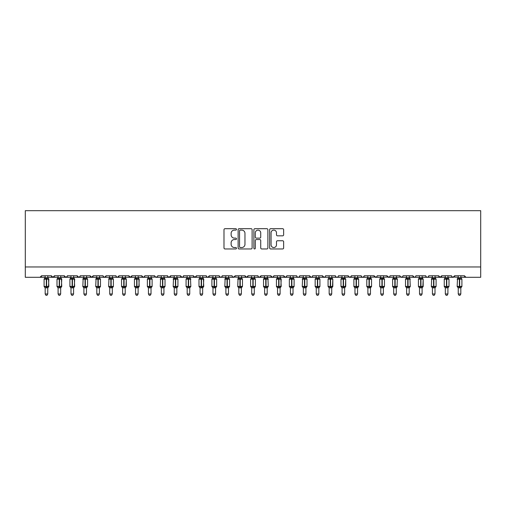 <?xml version="1.0" encoding="UTF-8"?>
<svg xmlns="http://www.w3.org/2000/svg" width="506" height="506" viewBox="0 0 506 506"><rect width="100%" height="100%" fill="white"/><g stroke="black" fill="none" stroke-linecap="round" stroke-linejoin="round"><path stroke-width="0.76" d="M236.479 229.401A0.708 0.708 0 0 0 235.771 228.693L224.999 228.693A1.012 1.012 0 0 0 223.987 229.705L223.987 247.946A1.012 1.012 0 0 0 224.999 248.965L235.771 248.965A0.708 0.708 0 0 0 236.479 248.256A0.708 0.708 0 0 0 235.771 247.542L234.373 247.542A3.245 3.245 0 0 1 231.128 244.303L231.128 242.779A3.245 3.245 0 0 1 234.373 239.534L235.771 239.534A0.708 0.708 0 0 0 236.479 238.826A0.708 0.708 0 0 0 235.771 238.117L234.373 238.117A3.245 3.245 0 0 1 231.128 234.873L231.128 233.355A3.245 3.245 0 0 1 234.373 230.11L235.771 230.11A0.708 0.708 0 0 0 236.479 229.401M282.62 235.834A1.012 1.012 0 0 0 283.638 234.822L283.638 229.705A1.012 1.012 0 0 0 282.62 228.693L270.659 228.693A1.012 1.012 0 0 0 269.647 229.705L269.647 247.946A1.012 1.012 0 0 0 270.659 248.965L282.62 248.965A1.012 1.012 0 0 0 283.638 247.946L283.638 241.767A1.012 1.012 0 0 0 282.62 240.755L277.503 240.755A1.012 1.012 0 0 0 276.491 241.767L276.491 244.834A2.713 2.713 0 0 1 273.778 247.542A2.713 2.713 0 0 1 271.071 244.834L271.071 232.823A2.713 2.713 0 0 1 273.778 230.11A2.713 2.713 0 0 1 276.491 232.823L276.491 234.822A1.012 1.012 0 0 0 277.503 235.834L282.62 235.834M25.3 266.966L480.7 266.966L480.7 210.686L25.3 210.686L25.3 277.294L40.018 277.294L41.562 275.745L51.372 275.745L51.941 276.94M252.114 229.705A1.012 1.012 0 0 0 251.102 228.693L239.142 228.693A1.012 1.012 0 0 0 238.124 229.705L238.124 247.946A1.012 1.012 0 0 0 239.142 248.965L251.102 248.965A1.012 1.012 0 0 0 252.114 247.946L252.114 229.705M254.897 228.693L266.858 228.693A1.012 1.012 0 0 1 267.876 229.705L267.876 247.946A1.012 1.012 0 0 1 266.858 248.965L261.741 248.965A1.012 1.012 0 0 1 260.729 247.946L260.729 240.552A1.012 1.012 0 0 0 259.717 239.534L256.321 239.534A1.012 1.012 0 0 0 255.309 240.552L255.309 248.256A0.708 0.708 0 0 1 254.594 248.965A0.708 0.708 0 0 1 253.885 248.256L253.885 229.705A1.012 1.012 0 0 1 254.897 228.693M47.76 277.294L52.921 277.294L51.372 275.745A1.55 1.55 0 0 0 52.921 277.294A1.55 1.55 0 0 0 54.471 275.745L64.281 275.745A1.55 1.55 0 0 0 65.831 277.294A1.55 1.55 0 0 0 67.38 275.745L77.19 275.745A1.55 1.55 0 0 0 78.74 277.294A1.55 1.55 0 0 0 80.29 275.745L90.1 275.745A1.55 1.55 0 0 0 91.649 277.294A1.55 1.55 0 0 0 93.199 275.745L103.009 275.745A1.55 1.55 0 0 0 104.559 277.294A1.55 1.55 0 0 0 106.108 275.745L115.918 275.745A1.55 1.55 0 0 0 117.462 277.294A1.55 1.55 0 0 0 119.011 275.745L128.821 275.745A1.55 1.55 0 0 0 130.371 277.294A1.55 1.55 0 0 0 131.921 275.745L141.731 275.745A1.55 1.55 0 0 0 143.28 277.294A1.55 1.55 0 0 0 144.83 275.745L154.64 275.745A1.55 1.55 0 0 0 156.19 277.294A1.55 1.55 0 0 0 157.739 275.745L167.549 275.745A1.55 1.55 0 0 0 169.099 277.294A1.55 1.55 0 0 0 170.648 275.745L180.459 275.745A1.55 1.55 0 0 0 182.008 277.294A1.55 1.55 0 0 0 183.551 275.745L193.362 275.745A1.55 1.55 0 0 0 194.911 277.294A1.55 1.55 0 0 0 196.461 275.745L206.271 275.745A1.55 1.55 0 0 0 207.821 277.294A1.55 1.55 0 0 0 209.37 275.745L219.18 275.745A1.55 1.55 0 0 0 220.73 277.294A1.55 1.55 0 0 0 222.279 275.745L232.09 275.745A1.55 1.55 0 0 0 233.639 277.294A1.55 1.55 0 0 0 235.189 275.745L244.999 275.745A1.55 1.55 0 0 0 246.548 277.294A1.55 1.55 0 0 0 248.092 275.745L257.908 275.745A1.55 1.55 0 0 0 259.451 277.294A1.55 1.55 0 0 0 261.001 275.745L270.811 275.745A1.55 1.55 0 0 0 272.361 277.294A1.55 1.55 0 0 0 273.91 275.745L283.721 275.745A1.55 1.55 0 0 0 285.27 277.294A1.55 1.55 0 0 0 286.82 275.745L296.63 275.745A1.55 1.55 0 0 0 298.179 277.294A1.55 1.55 0 0 0 299.729 275.745L309.539 275.745A1.55 1.55 0 0 0 311.089 277.294A1.55 1.55 0 0 0 312.638 275.745L322.448 275.745A1.55 1.55 0 0 0 323.992 277.294A1.55 1.55 0 0 0 325.541 275.745L335.351 275.745A1.55 1.55 0 0 0 336.901 277.294A1.55 1.55 0 0 0 338.451 275.745L348.261 275.745A1.55 1.55 0 0 0 349.81 277.294A1.55 1.55 0 0 0 351.36 275.745L361.17 275.745A1.55 1.55 0 0 0 362.72 277.294A1.55 1.55 0 0 0 364.269 275.745L374.079 275.745A1.55 1.55 0 0 0 375.629 277.294A1.55 1.55 0 0 0 377.179 275.745L386.989 275.745A1.55 1.55 0 0 0 388.538 277.294A1.55 1.55 0 0 0 390.082 275.745L399.892 275.745A1.55 1.55 0 0 0 401.441 277.294A1.55 1.55 0 0 0 402.991 275.745L412.801 275.745A1.55 1.55 0 0 0 414.351 277.294A1.55 1.55 0 0 0 415.9 275.745L425.71 275.745A1.55 1.55 0 0 0 427.26 277.294A1.55 1.55 0 0 0 428.81 275.745L438.62 275.745A1.55 1.55 0 0 0 440.169 277.294A1.55 1.55 0 0 0 441.719 275.745L451.529 275.745A1.55 1.55 0 0 0 453.079 277.294A1.55 1.55 0 0 0 454.628 275.745L464.438 275.745L464.723 276.643M447.911 277.294L453.079 277.294L454.628 275.745L454.337 276.643M435.008 277.294L440.169 277.294L441.719 275.745L441.428 276.643M428.81 275.745L428.24 276.94M425.71 275.745L426.28 276.94L427.26 277.294L428.259 276.927M415.9 275.745L415.616 276.643M409.19 277.294L414.351 277.294L412.801 275.745L413.37 276.94M399.892 275.745L400.461 276.94M364.269 275.745L363.7 276.94M361.17 275.745L361.739 276.94L362.72 277.294L364.099 276.447M351.36 275.745L350.791 276.94M348.261 275.745L348.83 276.94M335.351 275.745L335.921 276.94L336.901 277.294L337.9 276.927M318.831 277.294L323.992 277.294L322.448 275.745L323.011 276.94M312.638 275.745L312.347 276.643M305.921 277.294L311.089 277.294L309.539 275.745L310.102 276.94M299.729 275.745L299.16 276.94L298.179 277.294L297.18 276.927L296.63 275.745M286.82 275.745L286.251 276.94M280.109 277.294L285.27 277.294L283.721 275.745L284.011 276.643M273.91 275.745L273.348 276.94M267.2 277.294L272.361 277.294L270.811 275.745L271.38 276.94M254.29 277.294L259.451 277.294L261.001 275.745L260.438 276.94M257.908 275.745L258.471 276.94L259.451 277.294L264.619 277.294M241.381 277.294L246.548 277.294L244.999 275.745L245.562 276.94M228.472 277.294L233.639 277.294L235.189 275.745L234.62 276.94M222.279 275.745L221.71 276.94L220.73 277.294L219.351 276.447M219.18 275.745L219.749 276.94M206.271 275.745L206.84 276.94L207.821 277.294L209.37 275.745M189.75 277.294L194.911 277.294L193.362 275.745L193.931 276.94M183.551 275.745L182.989 276.94M176.841 277.294L182.008 277.294L180.459 275.745L181.021 276.94M167.549 275.745L168.112 276.94M154.64 275.745L155.209 276.94M144.83 275.745L144.261 276.94M125.21 277.294L130.371 277.294L131.921 275.745L131.358 276.94M112.3 277.294L117.462 277.294L119.011 275.745L118.448 276.94M115.918 275.745L116.481 276.94L117.462 277.294L122.629 277.294M99.391 277.294L104.559 277.294L106.108 275.745L105.539 276.94M103.009 275.745L103.572 276.94M86.482 277.294L91.649 277.294L93.199 275.745L92.63 276.94M96.81 277.294L91.649 277.294L90.1 275.745L90.663 276.94M80.29 275.745L79.72 276.94M67.38 275.745L66.817 276.94M58.089 277.294L52.921 277.294L54.471 275.745L53.908 276.94M464.438 275.745A1.55 1.55 0 0 0 465.982 277.294L464.438 275.745M480.7 266.966L480.7 277.294L460.821 277.294M40.018 277.294L41.562 275.745A1.55 1.55 0 0 1 40.018 277.294L45.179 277.294M60.669 277.294L65.831 277.294L67.216 276.447M70.992 277.294L65.831 277.294L64.281 275.745M73.579 277.294L78.74 277.294L80.119 276.447M83.901 277.294L78.74 277.294L77.19 275.745M109.72 277.294L104.559 277.294L103.173 276.447M135.538 277.294L130.371 277.294L128.821 275.745M138.119 277.294L143.28 277.294L144.659 276.447M148.441 277.294L143.28 277.294L141.731 275.745M151.028 277.294L157.189 276.927M161.351 277.294L156.19 277.294L154.804 276.447M163.931 277.294L169.099 277.294L170.648 275.745M174.26 277.294L169.099 277.294L167.714 276.447M187.169 277.294L182.008 277.294L183.001 276.927M200.079 277.294L194.911 277.294L196.461 275.745M238.8 277.294L232.64 276.927M251.71 277.294L246.548 277.294L248.092 275.745M277.528 277.294L272.361 277.294L273.746 276.447M290.431 277.294L285.27 277.294L286.649 276.447M316.25 277.294L311.089 277.294L312.082 276.927M329.159 277.294L323.992 277.294L324.991 276.927M344.649 277.294L350.81 276.927M354.972 277.294L349.81 277.294L348.432 276.447M370.462 277.294L376.622 276.927M380.79 277.294L375.629 277.294L374.079 275.745M383.371 277.294L389.531 276.927M393.7 277.294L388.538 277.294L386.989 275.745M396.28 277.294L402.441 276.927M406.609 277.294L401.441 277.294L400.063 276.447M419.518 277.294L414.351 277.294L415.35 276.927M445.331 277.294L440.169 277.294L438.62 275.745M458.24 277.294L452.079 276.927M240.255 230.11A0.708 0.708 0 0 0 239.547 230.818L239.547 246.833A0.708 0.708 0 0 0 240.255 247.542L241.723 247.542A3.245 3.245 0 0 0 244.967 244.303L244.967 233.355A3.245 3.245 0 0 0 241.723 230.11L240.255 230.11M260.729 232.874A2.713 2.713 0 0 0 258.016 230.16A2.713 2.713 0 0 0 255.309 232.874L255.309 237.105A1.012 1.012 0 0 0 256.321 238.117L259.717 238.117A1.012 1.012 0 0 0 260.729 237.105L260.729 232.874M45.179 287.958L44.092 286.409L48.842 286.409L48.506 278.692A0.519 0.519 0 0 1 48.842 279.179L44.092 279.179A0.519 0.519 0 0 1 44.433 278.692L44.092 279.179L44.092 286.409A0.519 0.519 0 0 0 44.433 286.889L44.806 286.51L48.355 286.839A1.138 1.082 0 0 0 47.76 287.794L45.179 287.794A1.138 1.082 0 0 0 44.585 286.839M48.842 286.409A0.519 0.519 0 0 1 48.506 286.889L48.842 279.179M45.179 277.794L47.76 277.794A1.138 1.082 180 0 0 48.355 278.743L48.133 279.078L44.585 278.743A1.138 1.082 180 0 0 45.179 277.794L45.179 275.745M47.76 287.787L47.76 293.973L45.179 293.973L45.179 287.787M47.76 275.745L47.76 277.8M44.806 279.078L45.179 277.845M47.76 277.845L48.133 279.078L47.76 277.845M44.806 286.51L45.179 287.737M48.133 286.51L47.76 287.737M47.76 293.973L46.982 295.314L45.951 295.314L45.179 293.973M58.089 287.958L57.001 286.409L61.751 286.409L61.416 278.692A0.519 0.519 0 0 1 61.751 279.179L57.001 279.179A0.519 0.519 0 0 1 57.342 278.692L57.001 279.179L57.001 286.409A0.519 0.519 0 0 0 57.342 286.889L57.709 286.51L61.264 286.839A1.138 1.082 0 0 0 60.669 287.794L58.089 287.794A1.138 1.082 0 0 0 57.488 286.839M61.751 286.409A0.519 0.519 0 0 1 61.416 286.889L61.751 279.179M58.089 277.794L60.669 277.794A1.138 1.082 180 0 0 61.264 278.743L61.043 279.078L57.488 278.743A1.138 1.082 180 0 0 58.089 277.794L58.089 275.745M70.992 287.958L69.91 286.409L74.66 286.409L74.325 278.692A0.519 0.519 0 0 1 74.66 279.179L69.91 279.179A0.519 0.519 0 0 1 70.252 278.692L69.91 279.179L69.91 286.409A0.519 0.519 0 0 0 70.252 286.889L70.619 286.51L74.173 286.839A1.138 1.082 0 0 0 73.579 287.794L70.992 287.794A1.138 1.082 0 0 0 70.397 286.839M74.66 286.409A0.519 0.519 0 0 1 74.325 286.889L74.66 279.179M70.992 277.794L73.579 277.794A1.138 1.082 180 0 0 74.173 278.743L73.952 279.078L70.397 278.743A1.138 1.082 180 0 0 70.992 277.794L70.992 275.745M83.901 287.958L82.82 286.409L87.57 286.409L87.57 279.179L87.228 278.692A0.519 0.519 0 0 1 87.57 279.179L82.82 279.179A0.519 0.519 0 0 1 83.155 278.692L82.82 286.409A0.519 0.519 0 0 0 83.155 286.889L83.528 286.51L87.083 286.839A1.138 1.082 0 0 0 86.482 287.794L83.901 287.794A1.138 1.082 0 0 0 83.307 286.839M87.57 286.409A0.519 0.519 0 0 1 87.228 286.889L87.57 286.409L87.57 279.179M83.901 277.794L86.482 277.794A1.138 1.082 180 0 0 87.083 278.743L86.861 279.078L83.307 278.743A1.138 1.082 180 0 0 83.901 277.794L83.901 275.745M96.81 287.958L95.729 286.409L100.479 286.409L100.479 279.179L100.137 278.692A0.519 0.519 0 0 1 100.479 279.179L95.729 279.179A0.519 0.519 0 0 1 96.064 278.692L95.729 286.409A0.519 0.519 0 0 0 96.064 286.889L96.437 286.51L99.992 286.839A1.138 1.082 0 0 0 99.391 287.794L96.81 287.794A1.138 1.082 0 0 0 96.216 286.839M100.479 286.409A0.519 0.519 0 0 1 100.137 286.889L100.479 286.409L100.479 279.179M96.81 277.794L99.391 277.794A1.138 1.082 180 0 0 99.992 278.743L99.771 279.078L96.216 278.743A1.138 1.082 180 0 0 96.81 277.794L96.81 275.745M60.669 287.787L60.669 293.973L58.089 293.973L58.089 287.787M60.669 275.745L60.669 277.8M57.709 279.078L58.089 277.845M60.669 277.845L61.043 279.078L60.669 277.845M57.709 286.51L58.089 287.737M61.043 286.51L60.669 287.737M60.669 293.973L59.891 295.314L58.86 295.314L58.089 293.973M73.579 287.787L73.579 293.973L70.992 293.973L70.992 287.787M73.579 275.745L73.579 277.8M70.619 279.078L70.992 277.845M73.579 277.845L73.952 279.078L73.579 277.845M70.619 286.51L70.992 287.737M73.952 286.51L73.579 287.737M73.579 293.973L72.801 295.314L71.77 295.314L70.992 293.973M86.482 287.787L86.482 293.973L83.901 293.973L83.901 287.787M86.482 275.745L86.482 277.8M83.528 279.078L83.901 277.845M86.488 277.845L86.861 279.078L86.488 277.845M83.528 286.51L83.901 287.737M86.861 286.51L86.488 287.737M86.482 293.973L85.71 295.314L84.679 295.314L83.901 293.973M99.391 287.787L99.391 293.973L96.81 293.973L96.81 287.787M99.391 275.745L99.391 277.8M96.437 279.078L96.81 277.845M99.391 277.845L99.771 279.078L99.391 277.845M96.437 286.51L96.81 287.737M99.771 286.51L99.391 287.737M99.391 293.973L98.619 295.314L97.588 295.314L96.81 293.973M109.72 287.958L108.638 286.409L113.388 286.409L113.388 279.179L113.047 278.692A0.519 0.519 0 0 1 113.388 279.179L108.638 279.179A0.519 0.519 0 0 1 108.973 278.692L108.638 286.409A0.519 0.519 0 0 0 108.973 286.889L109.347 286.51L112.895 286.839A1.138 1.082 0 0 0 112.3 287.794L109.72 287.794A1.138 1.082 0 0 0 109.125 286.839M113.388 286.409A0.519 0.519 0 0 1 113.047 286.889L113.388 286.409L113.388 279.179M109.72 277.794L112.3 277.794A1.138 1.082 180 0 0 112.895 278.743L112.674 279.078L109.125 278.743A1.138 1.082 180 0 0 109.72 277.794L109.72 275.745M112.3 287.787L112.3 293.973L109.72 293.973L109.72 287.787M112.3 275.745L112.3 277.8M109.347 279.078L109.72 277.845M112.3 277.845L112.674 279.078L112.3 277.845M109.347 286.51L109.72 287.737M112.674 286.51L112.3 287.737M112.3 293.973L111.529 295.314L110.491 295.314L109.72 293.973M126.102 278.774A0.519 0.519 0 0 1 126.291 279.179L121.541 279.179A0.519 0.519 0 0 1 121.883 278.692L121.541 279.179L121.541 286.409A0.519 0.519 0 0 0 121.883 286.889L122.256 286.51L125.804 286.839A1.138 1.082 0 0 0 125.21 287.794L122.629 287.794A1.138 1.082 0 0 0 122.028 286.839M126.291 286.409A0.519 0.519 0 0 1 125.956 286.889L126.291 279.179L126.291 286.409L124.071 286.409L124.071 278.711L122.256 279.078L122.028 278.743A1.138 1.082 180 0 0 122.629 277.794L125.21 277.794A1.138 1.082 180 0 0 125.804 278.743L125.583 279.078L124.071 278.711L124.071 277.693M125.21 287.787L125.21 293.973L122.629 293.973L122.629 287.787M125.21 275.745L125.21 277.8M122.629 275.745L122.629 277.794M122.256 279.078L122.629 277.845M125.21 277.845L125.583 279.078L125.21 277.845M122.256 286.51L122.629 287.737M125.583 286.51L125.21 287.737M125.21 293.973L124.432 295.314L123.401 295.314L122.629 293.973M135.538 287.958L134.451 286.409L139.201 286.409L138.865 278.692A0.519 0.519 0 0 1 139.201 279.179L134.451 279.179A0.519 0.519 0 0 1 134.792 278.692L134.451 279.179L134.451 286.409A0.519 0.519 0 0 0 134.792 286.889L135.159 286.51L138.714 286.839A1.138 1.082 0 0 0 138.119 287.794L135.538 287.794A1.138 1.082 0 0 0 134.938 286.839M139.201 286.409A0.519 0.519 0 0 1 138.865 286.889L139.201 279.179M135.538 277.794L138.119 277.794A1.138 1.082 180 0 0 138.714 278.743L138.492 279.078L134.938 278.743A1.138 1.082 180 0 0 135.538 277.794L135.538 275.745M138.119 287.787L138.119 293.973L135.538 293.973L135.538 287.787M138.119 275.745L138.119 277.8M135.159 279.078L135.532 277.845M138.119 277.845L138.492 279.078L138.119 277.845M135.159 286.51L135.532 287.737M138.492 286.51L138.119 287.737M138.119 293.973L137.341 295.314L136.31 295.314L135.538 293.973M148.441 287.958L147.36 286.409L152.11 286.409L152.11 279.179L151.768 278.692A0.519 0.519 0 0 1 152.11 279.179L147.36 279.179A0.519 0.519 0 0 1 147.701 278.692L147.36 279.179L147.36 286.409A0.519 0.519 0 0 0 147.701 286.889L148.068 286.51L151.623 286.839A1.138 1.082 0 0 0 151.028 287.794L148.441 287.794A1.138 1.082 0 0 0 147.847 286.839M152.11 286.409A0.519 0.519 0 0 1 151.768 286.889L152.11 286.409L152.11 279.179M148.441 277.794L151.028 277.794A1.138 1.082 180 0 0 151.623 278.743L151.402 279.078L147.847 278.743A1.138 1.082 180 0 0 148.441 277.794L148.441 275.745M151.028 287.787L151.028 293.973L148.441 293.973L148.441 287.787M151.028 275.745L151.028 277.8M148.068 279.078L148.441 277.845M151.028 277.845L151.402 279.078L151.028 277.845M148.068 286.51L148.441 287.737M151.402 286.51L151.028 287.737M151.028 293.973L150.25 295.314L149.219 295.314L148.441 293.973M161.351 287.958L160.269 286.409L165.019 286.409L165.019 279.179L164.678 278.692A0.519 0.519 0 0 1 165.019 279.179L160.269 279.179A0.519 0.519 0 0 1 160.604 278.692L160.269 286.409A0.519 0.519 0 0 0 160.604 286.889L160.978 286.51L164.532 286.839A1.138 1.082 0 0 0 163.931 287.794L161.351 287.794A1.138 1.082 0 0 0 160.756 286.839M165.019 286.409A0.519 0.519 0 0 1 164.678 286.889L165.019 286.409L165.019 279.179M161.351 277.794L163.931 277.794A1.138 1.082 180 0 0 164.532 278.743L164.311 279.078L160.756 278.743A1.138 1.082 180 0 0 161.351 277.794L161.351 275.745M163.931 287.787L163.931 293.973L161.351 293.973L161.351 287.787M163.931 275.745L163.931 277.8M160.978 279.078L161.351 277.845M163.938 277.845L164.311 279.078L163.938 277.845M160.978 286.51L161.351 287.737L160.978 286.51M164.311 286.51L163.938 287.737M163.931 293.973L163.16 295.314L162.129 295.314L161.351 293.973M174.26 287.958L173.178 286.409L177.929 286.409L177.929 279.179L177.587 278.692A0.519 0.519 0 0 1 177.929 279.179L173.178 279.179A0.519 0.519 0 0 1 173.514 278.692L173.178 286.409A0.519 0.519 0 0 0 173.514 286.889L173.887 286.51L177.435 286.839A1.138 1.082 0 0 0 176.841 287.794L174.26 287.794A1.138 1.082 0 0 0 173.666 286.839M177.929 286.409A0.519 0.519 0 0 1 177.587 286.889L177.929 286.409L177.929 279.179M174.26 277.794L176.841 277.794A1.138 1.082 180 0 0 177.435 278.743L177.214 279.078L173.666 278.743A1.138 1.082 180 0 0 174.26 277.794L174.26 275.745M176.841 287.787L176.841 293.973L174.26 293.973L174.26 287.787M176.841 275.745L176.841 277.8M173.887 279.078L174.26 277.845M176.841 277.845L177.214 279.078L176.841 277.845M173.887 286.51L174.26 287.737L173.887 286.51M177.214 286.51L176.841 287.737M176.841 293.973L176.069 295.314L175.038 295.314L174.26 293.973M187.169 287.958L186.081 286.409L190.832 286.409L190.496 278.692A0.519 0.519 0 0 1 190.832 279.179L186.081 279.179A0.519 0.519 0 0 1 186.423 278.692L186.081 279.179L186.081 286.409A0.519 0.519 0 0 0 186.423 286.889L186.796 286.51L190.345 286.839A1.138 1.082 0 0 0 189.75 287.794L187.169 287.794A1.138 1.082 0 0 0 186.575 286.839M190.832 286.409A0.519 0.519 0 0 1 190.496 286.889L190.832 286.409M187.169 277.794L189.75 277.794A1.138 1.082 180 0 0 190.345 278.743L190.123 279.078L186.575 278.743A1.138 1.082 180 0 0 187.169 277.794L187.169 275.745M189.75 287.787L189.75 293.973L187.169 293.973L187.169 287.787M189.75 275.745L189.75 277.8M186.796 279.078L187.169 277.845M189.75 277.845L190.123 279.078L189.75 277.845M186.796 286.51L187.169 287.737L186.796 286.51M190.123 286.51L189.75 287.737M189.75 293.973L188.972 295.314L187.941 295.314L187.169 293.973M200.079 287.958L198.991 286.409L203.741 286.409L203.406 278.692A0.519 0.519 0 0 1 203.741 279.179L198.991 279.179A0.519 0.519 0 0 1 199.332 278.692L198.991 279.179L198.991 286.409A0.519 0.519 0 0 0 199.332 286.889L199.699 286.51L203.254 286.839A1.138 1.082 0 0 0 202.659 287.794L200.079 287.794A1.138 1.082 0 0 0 199.478 286.839M203.741 286.409A0.519 0.519 0 0 1 203.406 286.889L203.741 279.179M200.079 277.794L202.659 277.794A1.138 1.082 180 0 0 203.254 278.743L203.032 279.078L199.478 278.743A1.138 1.082 180 0 0 200.079 277.794L200.079 275.745M202.659 287.787L202.659 293.973L200.079 293.973L200.079 287.787M202.659 275.745L202.659 277.8M199.699 279.078L200.079 277.845M202.659 277.845L203.032 279.078L202.659 277.845M199.699 286.51L200.079 287.737L199.699 286.51M203.032 286.51L202.659 287.737M202.659 293.973L201.881 295.314L200.85 295.314L200.079 293.973M212.982 287.958L211.9 286.409L216.65 286.409L216.65 279.179L216.309 278.692A0.519 0.519 0 0 1 216.65 279.179L211.9 279.179A0.519 0.519 0 0 1 212.242 278.692L211.9 279.179L211.9 286.409A0.519 0.519 0 0 0 212.242 286.889L212.609 286.51L216.163 286.839A1.138 1.082 0 0 0 215.569 287.794L212.982 287.794A1.138 1.082 0 0 0 212.387 286.839M216.65 286.409A0.519 0.519 0 0 1 216.309 286.889L216.65 286.409M212.982 277.794L215.569 277.794A1.138 1.082 180 0 0 216.163 278.743L215.942 279.078L212.387 278.743A1.138 1.082 180 0 0 212.982 277.794L212.982 275.745M215.569 287.787L215.569 293.973L212.982 293.973L212.982 287.787M215.569 275.745L215.569 277.8M212.609 279.078L212.982 277.845M215.569 277.845L215.942 279.078L215.569 277.845M212.609 286.51L212.982 287.737L212.609 286.51M215.942 286.51L215.569 287.737M215.569 293.973L214.791 295.314L213.76 295.314L212.982 293.973M225.891 287.958L224.809 286.409L229.56 286.409L229.56 279.179L229.218 278.692A0.519 0.519 0 0 1 229.56 279.179L224.809 279.179A0.519 0.519 0 0 1 225.145 278.692L224.809 286.409A0.519 0.519 0 0 0 225.145 286.889L225.518 286.51L229.073 286.839A1.138 1.082 0 0 0 228.472 287.794L225.891 287.794A1.138 1.082 0 0 0 225.296 286.839M229.56 286.409A0.519 0.519 0 0 1 229.218 286.889L229.56 286.409M225.891 277.794L228.472 277.794A1.138 1.082 180 0 0 229.073 278.743L228.851 279.078L225.296 278.743A1.138 1.082 180 0 0 225.891 277.794L225.891 275.745M228.472 287.787L228.472 293.973L225.891 293.973L225.891 287.787M228.472 275.745L228.472 277.8M225.518 279.078L225.891 277.845M228.478 277.845L228.851 279.078L228.478 277.845M225.518 286.51L225.891 287.737L225.518 286.51M228.851 286.51L228.478 287.737M228.472 293.973L227.7 295.314L226.669 295.314L225.891 293.973M238.8 287.958L237.719 286.409L242.469 286.409L242.469 279.179L242.127 278.692A0.519 0.519 0 0 1 242.469 279.179L237.719 279.179A0.519 0.519 0 0 1 238.054 278.692L237.719 286.409A0.519 0.519 0 0 0 238.054 286.889L238.427 286.51L241.982 286.839A1.138 1.082 0 0 0 241.381 287.794L238.8 287.794A1.138 1.082 0 0 0 238.206 286.839M242.469 286.409A0.519 0.519 0 0 1 242.127 286.889L242.469 286.409M238.8 277.794L241.381 277.794A1.138 1.082 180 0 0 241.982 278.743L241.754 279.078L238.206 278.743A1.138 1.082 180 0 0 238.8 277.794L238.8 275.745M241.381 287.787L241.381 293.973L238.8 293.973L238.8 287.787M241.381 275.745L241.381 277.8M238.427 279.078L238.8 277.845M241.381 277.845L241.754 279.078L241.381 277.845M238.427 286.51L238.8 287.737L238.427 286.51M241.754 286.51L241.381 287.737M241.381 293.973L240.609 295.314L239.578 295.314L238.8 293.973M251.71 287.958L250.622 286.409L255.378 286.409L255.378 279.179L255.037 278.692A0.519 0.519 0 0 1 255.378 279.179L250.622 279.179A0.519 0.519 0 0 1 250.963 278.692L250.622 279.179L250.622 286.409A0.519 0.519 0 0 0 250.963 286.889L251.337 286.51L254.885 286.839A1.138 1.082 0 0 0 254.29 287.794L251.71 287.794A1.138 1.082 0 0 0 251.115 286.839M255.378 286.409A0.519 0.519 0 0 1 255.037 286.889L255.378 286.409L255.378 279.179M251.71 277.794L254.29 277.794A1.138 1.082 180 0 0 254.885 278.743L254.663 279.078L251.115 278.743A1.138 1.082 180 0 0 251.71 277.794L251.71 275.745M254.29 287.787L254.29 293.973L251.71 293.973L251.71 287.787M254.29 275.745L254.29 277.8M251.337 279.078L251.71 277.845M254.29 277.845L254.663 279.078L254.29 277.845M251.337 286.51L251.71 287.737L251.337 286.51M254.663 286.51L254.29 287.737M254.29 293.973L253.519 295.314L252.481 295.314L251.71 293.973M264.619 287.958L263.531 286.409L268.281 286.409L267.946 278.692A0.519 0.519 0 0 1 268.281 279.179L263.531 279.179A0.519 0.519 0 0 1 263.873 278.692L263.531 279.179L263.531 286.409A0.519 0.519 0 0 0 263.873 286.889L264.246 286.51L267.794 286.839A1.138 1.082 0 0 0 267.2 287.794L264.619 287.794A1.138 1.082 0 0 0 264.018 286.839M268.281 286.409A0.519 0.519 0 0 1 267.946 286.889L268.281 286.409M264.619 277.794L267.2 277.794A1.138 1.082 180 0 0 267.794 278.743L267.573 279.078L264.018 278.743A1.138 1.082 180 0 0 264.619 277.794L264.619 275.745M277.528 287.958L276.44 286.409L281.191 286.409L280.855 278.692A0.519 0.519 0 0 1 281.191 279.179L276.44 279.179A0.519 0.519 0 0 1 276.782 278.692L276.44 279.179L276.44 286.409A0.519 0.519 0 0 0 276.782 286.889L277.149 286.51L280.703 286.839A1.138 1.082 0 0 0 280.109 287.794L277.528 287.794A1.138 1.082 0 0 0 276.927 286.839M281.191 286.409A0.519 0.519 0 0 1 280.855 286.889L281.191 279.179M277.528 277.794L280.109 277.794A1.138 1.082 180 0 0 280.703 278.743L280.482 279.078L276.927 278.743A1.138 1.082 180 0 0 277.528 277.794L277.528 275.745M293.91 278.774A0.519 0.519 0 0 1 294.1 279.179L289.35 279.179L289.35 286.409A0.519 0.519 0 0 0 289.691 286.889L290.058 286.51L293.613 286.839A1.138 1.082 0 0 0 293.018 287.794L290.431 287.794A1.138 1.082 0 0 0 289.837 286.839M294.1 286.409A0.519 0.519 0 0 1 293.758 286.889L294.1 286.409L294.1 279.179L294.1 286.409L291.88 286.409L291.88 278.711L290.058 279.078L289.691 278.692A0.519 0.519 0 0 0 289.35 279.179L289.837 278.743A1.138 1.082 180 0 0 290.431 277.794L293.018 277.794A1.138 1.082 180 0 0 293.613 278.743L293.391 279.078L291.88 278.711L291.88 277.693M306.819 278.774A0.519 0.519 0 0 1 307.009 279.179L302.259 279.179A0.519 0.519 0 0 1 302.594 278.692L302.259 286.409A0.519 0.519 0 0 0 302.594 286.889L302.967 286.51L306.522 286.839A1.138 1.082 0 0 0 305.921 287.794L303.341 287.794A1.138 1.082 0 0 0 302.746 286.839M303.341 287.958L302.259 286.409L307.009 286.409A0.519 0.519 0 0 1 306.668 286.889L307.009 286.409L307.009 279.179L305.921 277.623M303.341 277.794L305.921 277.794A1.138 1.082 180 0 0 306.522 278.743L306.301 279.078L302.746 278.743A1.138 1.082 180 0 0 303.341 277.794L303.341 275.745M316.25 287.958L315.168 286.409L319.918 286.409L319.918 279.179L319.577 278.692A0.519 0.519 0 0 1 319.918 279.179L315.168 279.179L315.168 286.409A0.519 0.519 0 0 0 315.504 286.889L315.877 286.51L319.425 286.839A1.138 1.082 0 0 0 318.831 287.794L316.25 287.794A1.138 1.082 0 0 0 315.655 286.839M319.918 286.409A0.519 0.519 0 0 1 319.577 286.889L319.918 286.409M316.25 277.794L318.831 277.794A1.138 1.082 180 0 0 319.425 278.743L315.877 279.078L315.504 278.692A0.519 0.519 0 0 0 315.168 279.179L315.655 278.743A1.138 1.082 180 0 0 316.25 277.794L316.25 275.745M332.632 278.774A0.519 0.519 0 0 1 332.822 279.179L328.071 279.179L328.071 286.409A0.519 0.519 0 0 0 328.413 286.889L328.786 286.51L332.334 286.839A1.138 1.082 0 0 0 331.74 287.794L329.159 287.794A1.138 1.082 0 0 0 328.565 286.839M332.822 286.409A0.519 0.519 0 0 1 332.486 286.889L332.822 279.179L332.822 286.409L330.601 286.409L330.601 278.711L328.786 279.078L328.413 278.692A0.519 0.519 0 0 0 328.071 279.179L328.565 278.743A1.138 1.082 180 0 0 329.159 277.794L331.74 277.794A1.138 1.082 180 0 0 332.334 278.743L332.113 279.078L330.601 278.711L330.601 277.693M345.541 278.774A0.519 0.519 0 0 1 345.731 279.179L340.981 279.179L340.981 286.409A0.519 0.519 0 0 0 341.322 286.889L341.689 286.51L345.244 286.839A1.138 1.082 0 0 0 344.649 287.794L342.069 287.794A1.138 1.082 0 0 0 341.468 286.839M345.731 286.409A0.519 0.519 0 0 1 345.396 286.889L345.731 279.179L345.731 286.409L343.511 286.409L343.511 278.711L341.689 279.078L341.322 278.692A0.519 0.519 0 0 0 340.981 279.179L341.468 278.743A1.138 1.082 180 0 0 342.069 277.794L344.649 277.794A1.138 1.082 180 0 0 345.244 278.743L345.022 279.078L343.511 278.711L343.511 277.693M267.2 287.787L267.2 293.973L264.619 293.973L264.619 287.787M267.2 275.745L267.2 277.8M264.246 279.078L264.619 277.845M267.2 277.845L267.573 279.078L267.2 277.845M264.246 286.51L264.619 287.737L264.246 286.51M267.573 286.51L267.2 287.737M267.2 293.973L266.422 295.314L265.391 295.314L264.619 293.973M280.109 287.787L280.109 293.973L277.528 293.973L277.528 287.787M280.109 275.745L280.109 277.8M277.149 279.078L277.522 277.845M280.109 277.845L280.482 279.078L280.109 277.845M277.149 286.51L277.522 287.737L277.149 286.51M280.482 286.51L280.109 287.737M280.109 293.973L279.331 295.314L278.3 295.314L277.528 293.973M293.018 287.787L293.018 293.973L290.431 293.973L290.431 287.787M293.018 275.745L293.018 277.8M290.431 275.745L290.431 277.794M290.058 279.078L290.431 277.845M293.018 277.845L293.391 279.078L293.018 277.845M290.058 286.51L290.431 287.737L290.058 286.51M293.391 286.51L293.018 287.737M293.018 293.973L292.24 295.314L291.209 295.314L290.431 293.973M305.921 287.787L305.921 293.973L303.341 293.973L303.341 287.787M305.921 275.745L305.921 277.8M302.967 279.078L303.341 277.845M305.921 277.845L306.301 279.078L305.921 277.845M302.967 286.51L303.341 287.737L302.967 286.51M306.301 286.51L305.921 287.737M305.921 293.973L305.15 295.314L304.119 295.314L303.341 293.973M318.831 287.787L318.831 293.973L316.25 293.973L316.25 287.787M318.831 275.745L318.831 277.8M315.877 279.078L316.25 277.845M318.831 277.845L319.204 279.078L318.831 277.845M315.877 286.51L316.25 287.737L315.877 286.51M319.204 286.51L318.831 287.737M318.831 293.973L318.059 295.314L317.028 295.314L316.25 293.973M331.74 287.787L331.74 293.973L329.159 293.973L329.159 287.787M331.74 275.745L331.74 277.8M329.159 275.745L329.159 277.794M328.786 279.078L329.159 277.845M331.74 277.845L332.113 279.078L331.74 277.845M328.786 286.51L329.159 287.737L328.786 286.51M332.113 286.51L331.74 287.737M331.74 293.973L330.962 295.314L329.931 295.314L329.159 293.973M344.649 287.787L344.649 293.973L342.069 293.973L342.069 287.787M344.649 275.745L344.649 277.8M342.069 275.745L342.069 277.794M341.689 279.078L342.062 277.845M344.649 277.845L345.022 279.078L344.649 277.845M341.689 286.51L342.062 287.737L341.689 286.51M345.022 286.51L344.649 287.737M344.649 293.973L343.871 295.314L342.84 295.314L342.069 293.973M358.45 278.774A0.519 0.519 0 0 1 358.64 279.179L353.89 279.179L353.89 286.409A0.519 0.519 0 0 0 354.232 286.889L354.598 286.51L358.153 286.839A1.138 1.082 0 0 0 357.559 287.794L354.972 287.794A1.138 1.082 0 0 0 354.377 286.839M358.64 286.409A0.519 0.519 0 0 1 358.299 286.889L358.64 286.409L358.64 279.179L358.64 286.409L356.42 286.409L356.42 278.711L354.598 279.078L354.232 278.692A0.519 0.519 0 0 0 353.89 279.179L354.377 278.743A1.138 1.082 180 0 0 354.972 277.794L357.559 277.794A1.138 1.082 180 0 0 358.153 278.743L357.932 279.078L356.42 278.711L356.42 277.693M357.559 287.787L357.559 293.973L354.972 293.973L354.972 287.787M357.559 275.745L357.559 277.8M354.972 275.745L354.972 277.794M354.598 279.078L354.972 277.845M357.559 277.845L357.932 279.078L357.559 277.845M354.598 286.51L354.972 287.737L354.598 286.51M357.932 286.51L357.559 287.737M357.559 293.973L356.781 295.314L355.75 295.314L354.972 293.973M371.36 278.774A0.519 0.519 0 0 1 371.549 279.179L366.799 279.179L366.799 286.409A0.519 0.519 0 0 0 367.135 286.889L367.508 286.51L371.062 286.839A1.138 1.082 0 0 0 370.462 287.794L367.881 287.794A1.138 1.082 0 0 0 367.286 286.839M367.881 287.958L366.799 286.409L371.549 286.409A0.519 0.519 0 0 1 371.208 286.889L371.549 286.409L371.549 279.179L370.462 277.623M367.881 277.794L370.462 277.794A1.138 1.082 180 0 0 371.062 278.743L367.508 279.078L367.135 278.692A0.519 0.519 0 0 0 366.799 279.179L367.286 278.743A1.138 1.082 180 0 0 367.881 277.794L367.881 275.745M370.462 287.787L370.462 293.973L367.881 293.973L367.881 287.787M370.462 275.745L370.462 277.8M367.508 279.078L367.881 277.845M370.468 277.845L370.841 279.078L370.468 277.845M367.508 286.51L367.881 287.737L367.508 286.51M370.841 286.51L370.468 287.737M370.462 293.973L369.69 295.314L368.659 295.314L367.881 293.973M384.269 278.774A0.519 0.519 0 0 1 384.459 279.179L379.709 279.179L379.709 286.409A0.519 0.519 0 0 0 380.044 286.889L380.417 286.51L383.972 286.839A1.138 1.082 0 0 0 383.371 287.794L380.79 287.794A1.138 1.082 0 0 0 380.196 286.839M384.459 286.409A0.519 0.519 0 0 1 384.117 286.889L384.459 286.409L384.459 279.179L384.459 286.409L382.239 286.409L382.239 278.711L380.417 279.078L380.044 278.692A0.519 0.519 0 0 0 379.709 279.179L380.196 278.743A1.138 1.082 180 0 0 380.79 277.794L383.371 277.794A1.138 1.082 180 0 0 383.972 278.743L383.744 279.078L382.239 278.711L382.239 277.693M383.371 287.787L383.371 293.973L380.79 293.973L380.79 287.787M383.371 275.745L383.371 277.8M380.79 275.745L380.79 277.794M380.417 279.078L380.79 277.845M383.371 277.845L383.744 279.078L383.371 277.845M380.417 286.51L380.79 287.737L380.417 286.51M383.744 286.51L383.371 287.737M383.371 293.973L382.599 295.314L381.568 295.314L380.79 293.973M397.172 278.774A0.519 0.519 0 0 1 397.362 279.179L392.612 279.179A0.519 0.519 0 0 1 392.953 278.692L392.612 279.179L392.612 286.409A0.519 0.519 0 0 0 392.953 286.889L393.326 286.51L396.875 286.839A1.138 1.082 0 0 0 396.28 287.794L393.7 287.794A1.138 1.082 0 0 0 393.105 286.839M393.7 287.958L392.612 286.409L397.362 286.409A0.519 0.519 0 0 1 397.027 286.889L397.362 279.179L396.28 277.623M393.7 277.794L396.28 277.794A1.138 1.082 180 0 0 396.875 278.743L396.653 279.078L393.105 278.743A1.138 1.082 180 0 0 393.7 277.794L393.7 275.745M396.28 287.787L396.28 293.973L393.7 293.973L393.7 287.787M396.28 275.745L396.28 277.8M393.326 279.078L393.7 277.845M396.28 277.845L396.653 279.078L396.28 277.845M393.326 286.51L393.7 287.737L393.326 286.51M396.653 286.51L396.28 287.737M396.28 293.973L395.509 295.314L394.471 295.314L393.7 293.973M406.609 287.958L405.521 286.409L410.271 286.409L409.936 278.692A0.519 0.519 0 0 1 410.271 279.179L405.521 279.179A0.519 0.519 0 0 1 405.863 278.692L405.521 279.179L405.521 286.409A0.519 0.519 0 0 0 405.863 286.889L406.229 286.51L409.784 286.839A1.138 1.082 0 0 0 409.19 287.794L406.609 287.794A1.138 1.082 0 0 0 406.008 286.839M410.271 286.409A0.519 0.519 0 0 1 409.936 286.889L410.271 286.409M406.609 277.794L409.19 277.794A1.138 1.082 180 0 0 409.784 278.743L409.563 279.078L406.008 278.743A1.138 1.082 180 0 0 406.609 277.794L406.609 275.745M409.19 287.787L409.19 293.973L406.609 293.973L406.609 287.787M409.19 275.745L409.19 277.8M406.229 279.078L406.609 277.845M409.19 277.845L409.563 279.078L409.19 277.845M406.229 286.51L406.609 287.737L406.229 286.51M409.563 286.51L409.19 287.737M409.19 293.973L408.412 295.314L407.381 295.314L406.609 293.973M422.991 278.774A0.519 0.519 0 0 1 423.18 279.179L418.43 279.179A0.519 0.519 0 0 1 418.772 278.692L418.43 279.179L418.43 286.409A0.519 0.519 0 0 0 418.772 286.889L419.139 286.51L422.693 286.839A1.138 1.082 0 0 0 422.099 287.794L419.518 287.794A1.138 1.082 0 0 0 418.917 286.839M423.18 286.409A0.519 0.519 0 0 1 422.845 286.889L423.18 279.179L423.18 286.409L420.96 286.409L420.96 278.711L419.139 279.078L418.917 278.743A1.138 1.082 180 0 0 419.518 277.794L422.099 277.794A1.138 1.082 180 0 0 422.693 278.743L422.472 279.078L420.96 278.711L420.96 277.693M422.099 287.787L422.099 293.973L419.518 293.973L419.518 287.787M422.099 275.745L422.099 277.8M419.518 275.745L419.518 277.794M419.139 279.078L419.512 277.845M422.099 277.845L422.472 279.078L422.099 277.845M419.139 286.51L419.512 287.737L419.139 286.51M422.472 286.51L422.099 287.737M422.099 293.973L421.321 295.314L420.29 295.314L419.518 293.973M435.9 278.774A0.519 0.519 0 0 1 436.09 279.179L431.34 279.179A0.519 0.519 0 0 1 431.675 278.692L431.34 286.409A0.519 0.519 0 0 0 431.675 286.889L432.048 286.51L435.603 286.839A1.138 1.082 0 0 0 435.008 287.794L432.421 287.794A1.138 1.082 0 0 0 431.827 286.839M436.09 286.409A0.519 0.519 0 0 1 435.748 286.889L436.09 286.409L436.09 279.179L436.09 286.409L433.87 286.409L433.87 278.711L432.048 279.078L431.827 278.743A1.138 1.082 180 0 0 432.421 277.794L435.008 277.794A1.138 1.082 180 0 0 435.603 278.743L435.381 279.078L433.87 278.711L433.87 277.693M435.008 287.787L435.008 293.973L432.421 293.973L432.421 287.787M435.008 275.745L435.008 277.8M432.421 275.745L432.421 277.794M432.048 279.078L432.421 277.845M435.008 277.845L435.381 279.078L435.008 277.845M432.048 286.51L432.421 287.737L432.048 286.51M435.381 286.51L435.008 287.737M435.008 293.973L434.23 295.314L433.199 295.314L432.421 293.973M445.331 287.958L444.249 286.409L448.999 286.409L448.999 279.179L448.658 278.692A0.519 0.519 0 0 1 448.999 279.179L444.249 279.179L444.249 286.409A0.519 0.519 0 0 0 444.584 286.889L444.957 286.51L448.512 286.839A1.138 1.082 0 0 0 447.911 287.794L445.331 287.794A1.138 1.082 0 0 0 444.736 286.839M448.999 286.409A0.519 0.519 0 0 1 448.658 286.889L448.999 286.409L448.999 279.179M445.331 277.794L447.911 277.794A1.138 1.082 180 0 0 448.512 278.743L444.957 279.078L444.584 278.692A0.519 0.519 0 0 0 444.249 279.179L444.736 278.743A1.138 1.082 180 0 0 445.331 277.794L445.331 275.745M447.911 287.787L447.911 293.973L445.331 293.973L445.331 287.787M447.911 275.745L447.911 277.8M444.957 279.078L445.331 277.845M447.911 277.845L448.291 279.078L447.911 277.845M444.957 286.51L445.331 287.737L444.957 286.51M448.291 286.51L447.911 287.737M447.911 293.973L447.14 295.314L446.109 295.314L445.331 293.973M461.712 278.774A0.519 0.519 0 0 1 461.908 279.179L457.158 279.179A0.519 0.519 0 0 1 457.494 278.692L457.158 286.409A0.519 0.519 0 0 0 457.494 286.889L457.867 286.51L461.415 286.839A1.138 1.082 0 0 0 460.821 287.794L458.24 287.794A1.138 1.082 0 0 0 457.645 286.839M458.24 287.958L457.158 286.409L461.908 286.409A0.519 0.519 0 0 1 461.567 286.889L461.908 286.409L461.908 279.179L460.821 277.623M458.24 277.794L460.821 277.794A1.138 1.082 180 0 0 461.415 278.743L461.194 279.078L457.645 278.743A1.138 1.082 180 0 0 458.24 277.794L458.24 275.745M460.821 287.787L460.821 293.973L458.24 293.973L458.24 287.787M460.821 275.745L460.821 277.8M457.867 279.078L458.24 277.845M460.821 277.845L461.194 279.078L460.821 277.845M457.867 286.51L458.24 287.737L457.867 286.51M461.194 286.51L460.821 287.737M460.821 293.973L460.049 295.314L459.018 295.314L458.24 293.973M46.312 277.693L46.312 287.895M46.622 287.895L46.622 277.693M59.221 277.693L59.221 287.895M59.531 287.895L59.531 277.693M72.13 277.693L72.13 287.895M72.44 287.895L72.44 277.693M85.04 277.693L85.04 287.895M85.35 287.895L85.35 277.693M97.949 277.693L97.949 287.895M98.259 287.895L98.259 277.693M110.858 277.693L110.858 287.895M111.168 287.895L111.168 277.693M123.761 277.693L123.761 287.895M122.629 287.958L121.541 286.409L124.071 286.409L124.071 287.895M136.671 277.693L136.671 287.895M136.981 287.895L136.981 277.693M149.58 277.693L149.58 287.895M149.89 287.895L149.89 277.693M162.489 277.693L162.489 287.895M162.799 287.895L162.799 277.693M175.399 277.693L175.399 287.895M175.708 287.895L175.708 277.693M188.302 277.693L188.302 287.895M188.611 287.895L188.611 277.693M201.211 277.693L201.211 287.895M201.521 287.895L201.521 277.693M214.12 277.693L214.12 287.895M214.43 287.895L214.43 277.693M227.03 277.693L227.03 287.895M227.339 287.895L227.339 277.693M239.939 277.693L239.939 287.895M240.249 287.895L240.249 277.693M252.848 277.693L252.848 287.895M253.152 287.895L253.152 277.693M265.751 277.693L265.751 287.895M266.061 287.895L266.061 277.693M278.661 277.693L278.661 287.895M278.97 287.895L278.97 277.693M291.57 277.693L291.57 287.895M290.431 287.958L289.35 286.409L291.88 286.409L291.88 287.895M304.479 277.693L304.479 287.895M304.789 287.895L304.789 277.693M317.388 277.693L317.388 287.895M317.698 287.895L317.698 277.693M330.291 277.693L330.291 287.895M329.159 287.958L328.071 286.409L330.601 286.409L330.601 287.895M343.201 277.693L343.201 287.895M342.069 287.958L340.981 286.409L343.511 286.409L343.511 287.895M356.11 277.693L356.11 287.895M354.972 287.958L353.89 286.409L356.42 286.409L356.42 287.895M369.019 277.693L369.019 287.895M369.329 287.895L369.329 277.693M381.929 277.693L381.929 287.895M380.79 287.958L379.709 286.409L382.239 286.409L382.239 287.895M394.832 277.693L394.832 287.895M395.142 287.895L395.142 277.693M407.741 277.693L407.741 287.895M408.051 287.895L408.051 277.693M420.65 277.693L420.65 287.895M419.518 287.958L418.43 286.409L420.96 286.409L420.96 287.895M433.56 277.693L433.56 287.895M432.421 287.958L431.34 286.409L433.87 286.409L433.87 287.895M446.469 277.693L446.469 287.895M446.779 287.895L446.779 277.693M459.378 277.693L459.378 287.895M459.688 287.895L459.688 277.693M202.659 277.294L212.982 277.294M215.569 277.294L225.891 277.294M293.018 277.294L303.341 277.294M331.74 277.294L342.069 277.294M357.559 277.294L367.881 277.294M422.099 277.294L432.421 277.294M44.433 278.692L45.179 277.623M48.506 278.692L47.76 277.623M48.506 286.889L47.76 287.958M57.342 278.692L58.089 277.623M61.416 278.692L60.669 277.623M61.416 286.889L60.669 287.958M70.252 278.692L70.992 277.623M74.325 278.692L73.579 277.623M74.325 286.889L73.579 287.958M83.155 278.692L83.901 277.623M87.228 278.692L86.482 277.623M87.228 286.889L86.482 287.958M96.064 278.692L96.81 277.623M100.137 278.692L99.391 277.623M100.137 286.889L99.391 287.958M108.973 278.692L109.72 277.623M113.047 278.692L112.3 277.623M113.047 286.889L112.3 287.958M125.21 277.623L126.291 279.179M121.883 278.692L122.629 277.623M125.956 286.889L125.21 287.958M134.792 278.692L135.538 277.623M138.865 278.692L138.119 277.623M138.865 286.889L138.119 287.958M147.701 278.692L148.441 277.623M151.768 278.692L151.028 277.623M151.768 286.889L151.028 287.958M160.604 278.692L161.351 277.623M164.678 278.692L163.931 277.623M164.678 286.889L163.931 287.958M173.514 278.692L174.26 277.623M177.587 278.692L176.841 277.623M177.587 286.889L176.841 287.958M186.423 278.692L187.169 277.623M190.496 278.692L189.75 277.623M190.496 286.889L189.75 287.958M199.332 278.692L200.079 277.623M203.406 278.692L202.659 277.623M203.406 286.889L202.659 287.958M212.242 278.692L212.982 277.623M216.309 278.692L215.569 277.623M216.309 286.889L215.569 287.958M225.145 278.692L225.891 277.623M229.218 278.692L228.472 277.623M229.218 286.889L228.472 287.958M238.054 278.692L238.8 277.623M242.127 278.692L241.381 277.623M242.127 286.889L241.381 287.958M250.963 278.692L251.71 277.623M255.037 278.692L254.29 277.623M255.037 286.889L254.29 287.958M263.873 278.692L264.619 277.623M267.946 278.692L267.2 277.623M267.946 286.889L267.2 287.958M276.782 278.692L277.528 277.623M280.855 278.692L280.109 277.623M280.855 286.889L280.109 287.958M289.35 286.409L289.35 279.179M293.018 277.623L294.1 279.179M289.691 278.692L290.431 277.623M293.758 286.889L293.018 287.958M302.594 278.692L303.341 277.623M306.668 286.889L305.921 287.958M315.168 286.409L315.168 279.179M315.504 278.692L316.25 277.623M319.577 278.692L318.831 277.623M319.577 286.889L318.831 287.958M328.071 286.409L328.071 279.179M331.74 277.623L332.822 279.179M328.413 278.692L329.159 277.623M332.486 286.889L331.74 287.958M340.981 286.409L340.981 279.179M344.649 277.623L345.731 279.179M341.322 278.692L342.069 277.623M345.396 286.889L344.649 287.958M353.89 286.409L353.89 279.179M357.559 277.623L358.64 279.179M354.232 278.692L354.972 277.623M358.299 286.889L357.559 287.958M366.799 286.409L366.799 279.179M367.135 278.692L367.881 277.623M371.208 286.889L370.462 287.958M379.709 286.409L379.709 279.179M383.371 277.623L384.459 279.179M380.044 278.692L380.79 277.623M384.117 286.889L383.371 287.958M392.953 278.692L393.7 277.623M397.027 286.889L396.28 287.958M405.863 278.692L406.609 277.623M409.936 278.692L409.19 277.623M409.936 286.889L409.19 287.958M422.099 277.623L423.18 279.179M418.772 278.692L419.518 277.623M422.845 286.889L422.099 287.958M435.008 277.623L436.09 279.179M431.675 278.692L432.421 277.623M435.748 286.889L435.008 287.958M444.249 286.409L444.249 279.179M444.584 278.692L445.331 277.623M448.658 278.692L447.911 277.623M448.658 286.889L447.911 287.958M457.494 278.692L458.24 277.623M461.567 286.889L460.821 287.958"/></g></svg>
